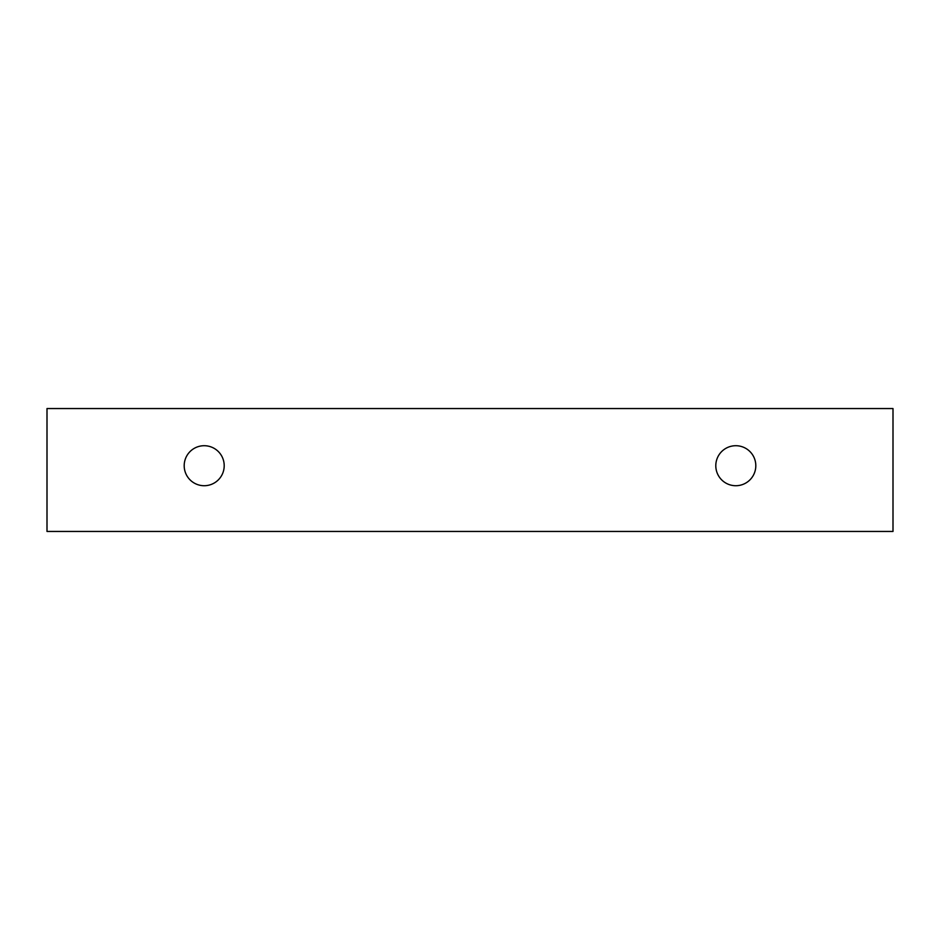 <?xml version="1.0" encoding="UTF-8"?>
<svg xmlns="http://www.w3.org/2000/svg" width="940" height="940" viewBox="0 0 940 940"><rect width="100%" height="100%" fill="white"/><g stroke="black" fill="none" stroke-linecap="round" stroke-linejoin="round"><path stroke-width="1.41" d="M735.809 485.721A20.01 20.01 0 0 1 718.477 455.712A20.01 20.01 0 0 1 753.128 455.712A20.01 20.01 0 0 1 735.809 485.721M893 531.452L893 408.548L47 408.548L47 531.452L893 531.452M204.192 485.721A20.01 20.01 0 0 1 186.872 455.712A20.01 20.01 0 0 1 221.523 455.712A20.01 20.01 0 0 1 204.192 485.721"/></g></svg>
